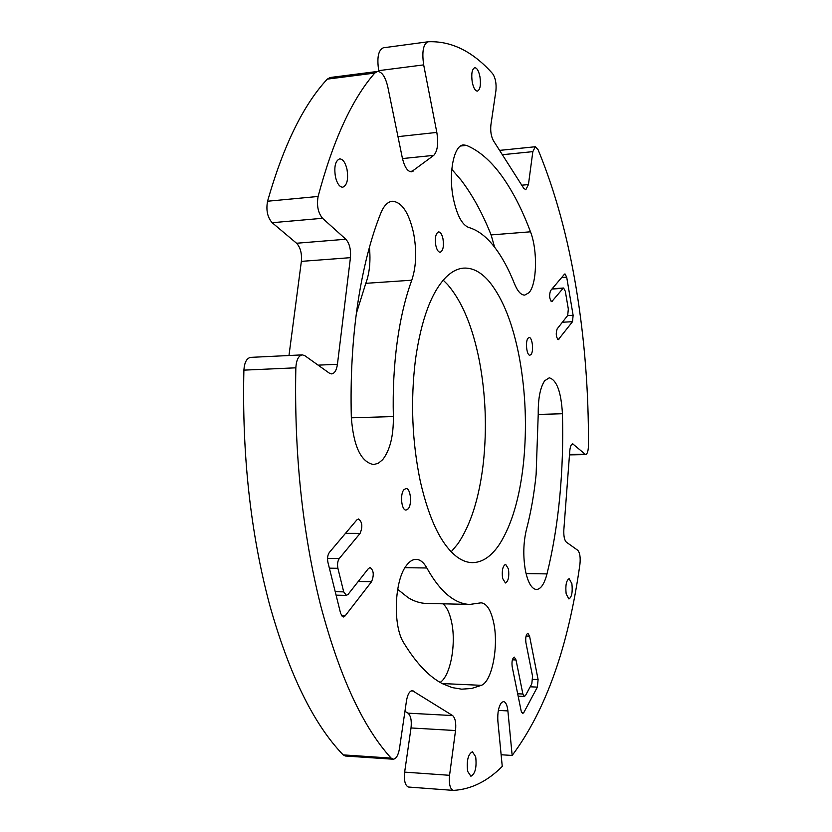 <?xml version="1.0" encoding="UTF-8"?>
<svg xmlns="http://www.w3.org/2000/svg" width="832" height="832" viewBox="0 0 832 832"><rect width="100%" height="100%" fill="white"/><g stroke="black" fill="none" stroke-linecap="round" stroke-linejoin="round"><path stroke-width="1.25" d="M502.57 578.323C501.706 570.565 502.715 565.895 505.627 564.325L508.477 569.005C509.35 576.732 508.321 581.391 505.409 582.972L502.57 578.323M528.05 338.208L529.121 337.563C532.345 336.991 533.936 351.354 531.014 354.515L529.911 355.191C526.698 355.794 525.096 341.286 528.05 338.208M403.936 489.705L405.995 488.519C410.571 487.999 412.318 504.234 408.2 508.82L406.078 510.058C401.513 510.609 399.766 494.177 403.936 489.705M435.802 245.367C434.772 237.786 435.708 233.293 438.599 231.91C440.523 232.066 441.99 234.374 442.988 238.857C444.007 246.407 443.071 250.879 440.17 252.262C438.266 252.127 436.81 249.829 435.802 245.367M516.017 659.953L522.881 694.013L524.358 696.457L525.491 695.51L531.814 683.81L532.553 676.218L525.907 642.574C525.366 637.468 526.032 634.379 527.894 633.308L529.568 636.137L538.096 679.588L537.368 687.118L523.817 712.535L522.652 713.523L521.186 711.11L512.179 666.702C511.607 661.43 512.314 658.237 514.29 657.124L516.017 659.953L512.387 659.818M572.51 321.693L558.293 339.654C556.046 337.22 555.672 333.632 557.149 328.89L567.694 315.484L568.329 309.046L565.323 291.304L563.607 288.028L563.087 288.34L551.762 301.642C549.422 299.125 549.016 295.485 550.534 290.701L564.491 274.186L564.99 273.894L566.706 277.202L573.123 315.307L572.51 321.693L562.38 322.244M360.079 533.395L339.3 558.48C337.615 561.007 337.147 564.273 337.896 568.287L343.699 591.864L346.372 595.369L348.088 594.37L368.43 568.547L370.136 567.538C373.734 570.398 374.202 575.11 371.55 581.703L345.072 615.95L343.294 617.011L340.652 613.558L327.922 562.338C327.153 558.272 327.631 554.965 329.368 552.427L356.866 519.875L358.509 518.97C362.305 521.934 362.835 526.739 360.079 533.395L345.488 533.343M519.574 358.717C525.689 392.912 527.01 427.523 523.546 462.53C519.813 497.474 511.846 524.649 499.637 544.045C491.514 556.317 482.425 562.526 472.358 562.64C467.376 562.567 462.384 560.758 457.392 557.201C441.657 545.49 429.312 520.291 420.358 481.593C412.038 441.605 410.405 400.899 415.48 359.476C421.294 319.166 431.59 291.626 446.347 276.848C452.036 271.398 457.881 268.486 463.892 268.102C472.878 267.706 481.406 272.314 489.497 281.902C503.162 298.99 513.198 324.594 519.574 358.717M443.217 280.186L447.699 284.669C462.103 301.496 472.638 326.778 479.315 360.506C485.711 394.326 487.042 428.542 483.319 463.174C479.305 497.744 470.829 524.618 457.902 543.785L451.214 551.803M546.998 573.893C552.906 549.931 557.159 524.306 559.749 497.047C562.318 469.789 563.212 442.021 562.442 413.743C561.142 391.893 556.743 379.922 549.255 377.811L544.669 380.786C540.207 387.504 538.054 398.632 538.231 414.149L536.12 474.51C534.123 494.187 530.91 512.46 526.479 529.339C523.318 542.547 522.964 556.317 525.439 570.669C527.987 582.681 531.648 588.962 536.432 589.503C540.831 589.202 544.357 584.002 546.998 573.893L526.074 573.602M530.483 231.806C522.236 209.768 512.689 191.173 501.842 176.03C490.942 160.919 479.159 150.706 466.502 145.392L463.507 144.924C453.794 144.945 448.198 173.607 453.378 198.65C456.966 215.332 462.093 224.942 468.77 227.479C477.558 230.038 485.857 236.215 493.678 246.012C501.467 255.861 508.404 268.445 514.478 283.743C517.618 291.366 521.04 295.152 524.763 295.1L528.923 292.75C536.973 284.43 537.805 250.297 530.483 231.806L491.098 234.915L494.614 247.208M356.377 313.362L365.799 283.327C369.543 273.281 370.75 261.269 369.429 247.281M411.778 280.207C416.302 266.594 416.884 250.796 413.525 232.825C408.824 212.472 401.762 201.947 392.319 201.25C387.722 201.739 383.906 205.67 380.858 213.023C370.708 238.358 362.96 268.788 357.635 304.314C352.414 340.049 350.314 377.707 351.322 417.269C353.496 446.316 360.922 462.072 373.61 464.558L378.29 463.289L382.647 459.69C390 450.268 393.578 435.895 393.37 416.572C392.704 390.624 393.973 365.778 397.186 342.025C400.462 318.386 405.33 297.783 411.778 280.207L365.799 283.327M469.789 604.427C464.079 604.282 458.328 602.347 452.556 598.614C443.508 592.738 434.938 582.525 426.858 567.986C423.738 562.39 420.17 559.51 416.135 559.343C412.807 559.322 409.614 561.309 406.578 565.302C394.358 580.06 392.6 625.955 403.77 642.876C416.208 663.25 429.166 676.884 442.624 683.769L452.192 687.596L461.666 689.177L471.671 688.449L481.395 685.329C492.19 681.304 498.846 645.809 493.626 622.45C490.901 610.043 486.73 603.491 481.114 602.815L469.789 604.427L426.296 603.429C420.274 603.273 414.222 601.349 408.148 597.667L397.665 589.337M443.009 603.814C446.732 607.027 449.53 612.851 451.412 621.286C456.498 643.011 450.653 675.802 440.149 682.406M451.786 169.312L460.938 179.92C472.368 194.823 482.425 213.158 491.098 234.915M288.974 355.524L301.361 261.373L350.438 257.66C351.031 249.538 349.492 243.402 345.842 239.242L322.546 218.286C318.063 212.836 316.576 205.566 318.105 196.466C333.154 140.13 352.04 98.998 374.774 73.07L377.51 71.448C382.002 71.718 385.445 76.918 387.826 87.027L402.293 157.747C404.446 166.889 407.482 171.579 411.414 171.818L433.753 155.366C437.528 151.226 438.558 143.582 436.821 132.413L423.675 64.886C421.803 51.782 423.228 44.086 427.95 41.798L428.085 41.777C451.287 40.758 472.794 51.376 492.606 73.642C495.425 77.792 496.538 83.45 495.934 90.594L490.89 124.977C490.287 131.154 491.13 136.417 493.438 140.733L523.671 188.198L525.793 189.738L528.434 184.579L532.834 151.642L535.309 146.744L538.086 149.708C555.048 190.861 567.767 237.141 576.243 288.527C584.667 339.799 588.734 392.194 588.442 445.702C588.266 451.131 587.309 454.095 585.593 454.594L572.697 443.83C571.178 444.122 570.211 446.514 569.774 450.996L563.836 529.911C563.586 536.058 564.408 540.134 566.322 542.121L577.782 550.295C579.862 552.739 580.59 557.315 579.956 564.034C568.526 646.37 545.927 710.174 512.158 755.456L501.124 754.749M322.546 218.286L272.168 222.706C267.467 217.36 265.928 210.194 267.55 201.23C283.421 145.61 303.326 104.915 327.267 79.134L330.148 77.511L377.51 71.448M378.914 71.552L378.726 70.647C376.782 57.73 378.3 50.118 383.271 47.809L383.417 47.798M479.95 76.762C481.042 84.926 480.189 89.71 477.412 91.125C475.197 90.958 473.47 87.953 472.243 82.118C471.141 73.923 471.983 69.108 474.76 67.694C476.996 67.881 478.733 70.907 479.95 76.762M467.626 771.306C466.492 760.625 468.083 754.114 472.41 751.774L475.696 756.787C476.83 767.406 475.228 773.895 470.891 776.256L467.626 771.306M335.483 177.081C333.892 166.826 335.286 160.763 339.664 158.87C342.867 159.047 345.301 162.448 346.965 169.104C348.535 179.296 347.121 185.338 342.742 187.221C339.591 187.065 337.168 183.685 335.483 177.081M571.886 583.679C572.759 592.114 571.761 597.199 568.922 598.946L566.166 593.975C565.292 585.499 566.28 580.393 569.119 578.666L571.886 583.679M512.158 755.456L507.894 710.913C507.229 705.12 505.773 702 503.537 701.563L501.623 702.458C498.638 706.337 497.39 712.577 497.869 721.167L502.258 766.418C487.334 781.373 471.068 789.37 453.45 790.4L453.242 790.39C450.06 789.038 448.833 784.014 449.561 775.31L455.53 730.548C456.248 723.018 455.281 718.026 452.618 715.562L412.35 690.633C409.594 690.934 407.638 694.294 406.494 700.721L399.506 748.415C398.289 755.3 396.167 758.898 393.151 759.221L391.113 758.098C362.877 727.126 339.362 676.156 320.57 605.176C302.359 532.251 294.112 453.128 295.838 367.817L243.89 370.136C241.925 454.158 250.422 532.085 269.391 603.938C288.954 673.889 313.55 724.204 343.169 754.884L345.311 756.007L393.151 759.221M243.89 370.136C244.442 362.398 246.709 358.145 250.702 357.375L302.318 354.869L304.886 355.722L329.326 373.142L331.635 373.911C334.62 373.454 336.554 370.24 337.438 364.281L350.438 257.66M301.361 261.373C301.995 253.365 300.394 247.322 296.566 243.246L345.842 239.242M408.72 787.051L408.502 787.041C405.153 785.689 403.863 780.718 404.643 772.127L411.029 727.958C411.798 720.533 410.779 715.593 407.992 713.159L404.945 711.35M272.168 222.706L296.566 243.246M302.318 354.869C298.511 355.638 296.348 359.954 295.838 367.817M529.568 636.137L526.063 636.022M552.365 301.278L551.117 301.35M558.938 339.258L557.627 339.321M371.55 581.703L358.249 581.474M426.858 567.986L404.966 567.705M466.502 145.392L460.585 146.006M481.395 685.329L442.218 683.561M393.37 416.572L351.343 417.82M562.442 413.743L538.242 414.45M397.977 136.646L436.821 132.413M402.47 158.569L433.753 155.366M409.49 171.423L413.254 171.059M374.774 73.07L327.267 79.134M423.675 64.886L378.726 70.647M498.358 710.414L507.894 710.913M571.782 444.267L573.633 444.226M521.758 185.193L528.434 184.579M318.115 365.154L337.438 364.281M407.992 713.159L452.618 715.562M411.029 727.958L455.53 730.548M411.112 690.914L413.535 691.028M584.73 454.22L569.514 454.49M502.341 154.721L532.834 151.642M318.105 196.466L267.55 201.23M391.113 758.098L343.169 754.884M404.643 772.127L449.561 775.31M563.087 288.34L551.938 289.037M522.881 694.013L517.66 693.774M343.699 591.864L335.213 591.698M337.896 568.287L329.368 568.173M339.3 558.48L327.548 558.355M345.072 615.95L341.598 615.857M523.817 712.535L521.57 712.421M537.368 687.118L530.202 686.795M538.096 679.588L532.782 679.359M573.123 315.307L567.601 315.609M566.706 277.202L561.662 277.534M427.95 41.798L383.271 47.809M585.593 454.594L569.483 454.886M499.585 150.384L535.309 146.744M408.502 787.041L453.242 790.39M563.607 288.028L552.188 288.746M524.358 696.457L518.149 696.166M346.372 595.369L336.076 595.15"/></g></svg>
